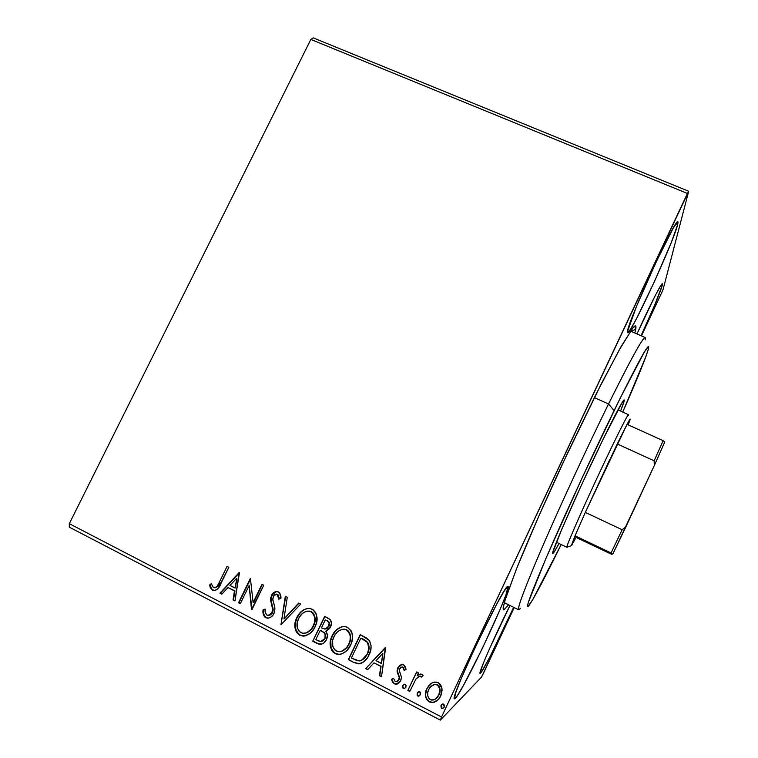 <?xml version="1.0" encoding="UTF-8"?>
<svg xmlns="http://www.w3.org/2000/svg" width="758" height="758" viewBox="0 0 758 758"><rect width="100%" height="100%" fill="white"/><g stroke="black" fill="none" stroke-linecap="round" stroke-linejoin="round"><path stroke-width="1.14" d="M635.687 329.417L630.779 331.218L635.687 329.417L635.574 325.921L632.854 327.958L619.305 349.798L596.11 394.113L567.192 453.824L538.635 516.539L516.539 568.765L504.79 600.952L503.16 608.257L503.378 609.716L504.241 609.764C503.198 610.342 502.914 609.29 503.369 606.618L505.52 598.555L516.842 568.007C527.739 540.956 544.178 503.388 562.209 464.474L601.227 383.974L621.162 346.482L632.93 327.863C635.555 324.784 636.474 325.305 635.687 329.417L634.834 332.989L635.687 329.417M503.293 607.073L504.241 609.764L508.523 604.761L504.241 609.764L503.293 607.073M662.246 285.311L661.241 284.885L662.246 285.311L662.435 283.852L661.819 284.127L660.408 286.173L655.376 295.336L636.976 333.927C648.857 307.426 661.582 282.383 662.359 283.757L662.246 285.311C660.843 291.044 651.075 314.172 641.05 335.709L654.372 305.806L662.246 285.311M455.283 698.393L454.459 698.848C448.84 700.458 504.392 583.651 507.794 586.512L504.023 591.344L496.566 604.41L475.427 646.792L461.224 678.581L455.7 692.793L454.364 698.743L457.197 695.91L463.545 685.241L482.24 648.64L500.242 609.148L505.937 594.907L507.993 586.521C512.626 586.427 463.394 691.04 455.283 698.393L454.307 697.891L455.283 698.393M480.544 673.142L480.098 673.388C477.862 674.288 495.495 634.058 509.963 605.471L489.677 648.365L483.49 662.833L480.004 673.208L481.889 671.332L489.971 656.798L513.659 607.3C501.995 633.697 483.604 670.432 480.544 673.142L480.013 672.877L480.544 673.142M677.661 224.595L675.852 223.837L677.661 224.595L678.05 222.179L677.462 221.895L673.341 227.912L656.002 262.268L636.54 306.289L627.52 331.435C627.728 321.743 676.013 216.494 677.87 221.762L677.661 224.595C673.474 242.522 630.173 336.088 627.633 332.724L630.656 329.105L636.786 318.104L654.391 281.673L671.19 242.721L677.661 224.595M310.846 39.435L687.421 193.451L441.535 716.992L69.3 523.674L310.846 39.435L313.3 37.9L688.7 191.272L313.3 37.9L310.846 39.435L69.3 523.674L441.535 716.992L688.7 191.272L663.108 289.366L688.7 191.272L687.421 193.451L310.846 39.435M431.7 683.11L428.801 685.526L426.062 690.453L425.465 695.929L426.565 699.454L429.218 701.936L432.704 702.638L436.039 701.396L438.768 699.037L441.099 695.067L442.094 690.33L441.582 686.644L439.716 683.669L436.646 682.096L433.254 682.371L431.7 683.11L426.745 688.747C424.215 693.987 425.039 698.383 429.218 701.936L433.188 702.562C436.655 701.567 439.166 699.359 440.72 695.958L441.98 688.378L438.285 682.674L434.76 682.02L431.7 683.11M407.851 690.462L409.746 691.448L415.99 679.007L418.624 676.534L420.273 676.288L421.249 677.169L423.087 675.662L422.31 674.544L419.411 674.269L417.213 675.643L418.492 672.915L416.606 671.948L407.851 690.462L416.739 672.014L407.851 690.462L409.746 691.448L415.99 679.007L419.629 676.24L421.249 677.169L423.087 675.662L421.941 674.288L420.453 674.014L417.213 675.643L418.492 672.915L416.606 671.948L407.851 690.462M403.682 664.899L401.901 664.529L400.186 665.117L397.495 668.651L397.154 672.024L399.248 677.69L398.225 680.646L396.813 681.584L395.155 681.47L393.487 678.192L391.602 679.339L392.388 681.963L394.283 683.849L397.22 684.038L400.29 681.47L401.522 677.377L399.513 671.436L399.551 669.229L400.954 667.391L402.28 667.078L403.389 667.826L404.213 670.413L406.07 669.399L405.35 666.851L403.957 665.069L401.977 664.529L397.808 667.902L397.059 671.057L399.248 677.69L398.86 679.68L396.339 681.688L395.155 681.47L393.487 678.192L391.602 679.339L394.283 683.849L396.368 684.237L400.793 680.561L401.522 677.377L399.39 670.688L399.731 668.774L401.92 667.059L402.725 667.23L404.213 670.413L406.07 669.399L403.682 664.899M353.891 662.53L359.008 663.894L363.878 661.791L367.81 657.233L370.738 649.966L371.079 645.721L369.468 640.718L366.73 638.132L360.23 634.617L348.292 659.631L353.891 662.53L348.623 659.498L353.891 662.53L358.989 663.894C363.66 662.738 366.986 659.801 368.966 655.073C371.685 650.07 371.761 645.153 369.193 640.33L360.23 634.617L348.292 659.631L360.448 634.721L348.623 659.498L353.891 662.53M312.741 641.221L318.123 643.968L321.231 644.234L323.941 642.869L326.499 639.525L327.428 635.223L325.788 631.225L329.721 628.515L331.502 623.218L330.147 619.589L324.651 616.396L312.741 641.221L324.917 616.529L312.741 641.221L320.122 644.366C323.069 643.987 325.191 642.377 326.499 639.525C327.939 636.559 327.702 633.792 325.788 631.225L330.554 627.084C332.392 623.152 331.54 620.167 328.015 618.111L324.651 616.396L312.741 641.221M280.943 624.763L300.68 604.117L298.709 603.103L283.966 618.879L287.282 597.247L285.321 596.243L280.943 624.763L285.69 596.442L280.943 624.763L300.68 604.117L298.709 603.103L283.966 618.879L287.282 597.247L285.321 596.243L280.943 624.763M240.295 603.719L249.136 585.517L251.893 609.716L263.765 585.214L261.984 584.295L253.125 602.563L250.386 578.354L238.514 602.8L240.295 603.719L249.136 585.517L251.485 609.508L263.765 585.214L261.984 584.295L253.125 602.563L250.386 578.354L238.514 602.8L240.295 603.719M219.166 582.58L217.148 586.228L215.594 587.554L213.112 587.175L211.321 583.641L209.511 585.043L210.449 587.943L212.467 590.094L215.263 590.435L217.736 588.89L228.821 567.316L227.049 566.406L219.166 582.58C218.342 585.337 216.731 587.08 214.343 587.791L212.676 586.635L211.321 583.641L209.511 585.043L212.467 590.094L213.955 590.548C217.347 589.8 219.64 587.526 220.815 583.726L228.821 567.316L227.049 566.406L219.166 582.58M239.14 572.593L219.905 593.163L221.829 594.158L227.997 587.564L234.468 590.899L233.028 599.957L234.961 600.952L239.433 572.745L219.905 593.163L221.829 594.158L227.997 587.564L234.468 590.899L233.028 599.957L234.961 600.952L239.14 572.593M268.626 618.102L265.783 617.704L268.19 618.168L270.549 617.353L273.306 614.719L274.728 611.166L274.766 607.347L272.747 599.114L273.6 595.788L274.889 594.528L276.888 594.31L278.385 595.892L278.773 599.18L280.905 598.394L279.749 593.088L277.239 591.543L274.301 592.216L272.653 593.647L270.748 597.56L270.644 600.507L272.7 609.205L271.677 613.449L269.213 615.316L266.873 615.108L265.272 612.417L265.196 609.119L263.14 609.612L263.613 615.25L264.874 617.078L266.219 617.628C263.793 615.638 262.912 612.947 263.576 609.546L263.14 609.612C262.467 613.014 263.348 615.714 265.783 617.704L267.555 618.187C270.464 617.922 272.596 616.387 273.941 613.592C275.211 610.285 275.192 606.969 273.884 603.643L272.852 600.061L273.306 596.328L276.367 594.177L277.163 594.424L278.773 599.18L280.905 598.394C281.199 595.646 280.356 593.486 278.404 591.922L277.106 591.524C274.5 591.638 272.615 592.964 271.459 595.504L270.568 599.72L272.738 609.906L272.16 612.625L268.067 615.439L266.873 615.108C265.291 613.544 264.731 611.545 265.196 609.119L263.14 609.612L265.196 609.157L263.576 609.546L263.538 612.976M303.276 636.038L305.521 635.81L299.694 635.261L303.153 636.142C308.658 635.356 312.618 632.276 315.053 626.904C318.587 619.817 317.593 613.895 312.078 609.157L309.283 608.371C303.513 608.911 299.353 612.009 296.795 617.656L294.871 624.772L295.033 628.06L296.283 631.945L299.694 635.261L304.337 636.066L310.107 633.366L314.485 628.003L316.692 622.185L316.503 614.757L315.555 612.473L313.111 609.783L309.814 608.428L307.435 608.447L304.043 609.603L300.85 611.971L297.193 617.58C299.344 612.871 302.783 609.82 307.521 608.437L303.389 610.171M338.665 654.353L341.943 653.832L339.262 654.362L335.443 653.472L338.921 654.486C344.321 653.557 348.197 650.459 350.575 645.2C354.109 638.047 353.086 632.077 347.486 627.292L344.369 626.478C338.684 627.15 334.581 630.268 332.089 635.829L330.166 642.992L330.346 646.318L331.625 650.231L333.122 652.183L336.201 654.078L339.783 654.41L342.114 653.775L346.823 650.62L351.087 644.044L352.536 637.942L351.987 632.949L351.02 630.637L346.937 627.037L344.236 626.468L341.451 626.866L336.154 630.106L332.44 635.725C334.43 631.357 337.594 628.363 341.915 626.743M385.348 647.474L365.621 668.603L367.658 669.655L373.978 662.88L380.8 666.396L379.464 675.766L381.501 676.828L385.661 647.635L365.621 668.603L367.658 669.655L373.978 662.88L380.8 666.396L379.464 675.766L381.501 676.828L385.348 647.474M404.317 688.482L403.284 688.51L404.128 688.652L405.862 687.212L405.284 684.285L404.488 684.133L402.716 685.583L402.706 687.951L404.061 688.662L405.663 687.563L406.136 685.611L404.516 684.133L402.716 685.583L403.787 684.379M419.714 695.636L417.8 696.024L418.681 696.157L420.377 694.726L419.799 691.789L418.956 691.637L417.222 693.087L417.213 695.465L418.966 696.09L420.643 693.94L420.387 692.338L419.42 691.656L417.222 693.087L418.141 691.969M441.023 705.404L441.289 708.124L442.407 708.512L443.781 707.745L444.472 706.266L443.961 704.334L442.085 704.201L441.023 705.404L441.734 704.447L441.023 705.404L441.62 708.36L442.587 708.484L444.216 707.053L443.62 704.097L442.7 703.964L441.023 705.404M483.045 674.156L514.227 607.575L481.529 677.084L440.341 720.1L481.529 677.084L483.045 674.156M641.457 335.889L661.753 292.55L641.457 335.889M69.31 527.161L440.341 720.1L441.535 716.992L440.341 720.1L69.31 527.161L69.3 523.674L69.31 527.161M663.108 289.366L661.753 292.55L663.108 289.366M627.52 331.435L627.643 332.724L627.52 331.435M212.335 589.648L214.817 590.529L212.467 590.094L209.511 585.043L211.425 583.916L210.013 585.015L211.804 589.146M214.94 587.763C217.271 586.986 218.844 585.242 219.668 582.551L217.641 586.199M217.271 586.654L215.13 587.763M235.008 600.677L233.028 599.957L234.942 590.861L227.997 587.564L234.942 590.861L233.502 599.9L235.008 600.677M222.018 593.959L219.905 593.163L239.433 572.773L220.398 593.116L222.018 593.959M235.397 587.971L236.894 578.525L235.397 587.971L236.894 578.525L234.923 588.009L229.968 585.451L236.42 578.543L229.968 585.451L235.397 587.971M240.409 603.482L238.514 602.8L250.746 578.543L238.988 602.743L240.409 603.482M253.579 602.506L262.325 584.475L253.579 602.506M252.007 609.479L251.485 609.508L249.136 585.517L252.007 609.479M269.052 615.354L272.586 612.559L273.164 609.839L270.568 599.72L271.459 595.504L276.443 591.524M279.134 597.787L277.58 594.386L276.12 594.168M263.632 613.648L264.978 616.671L267.385 618.045M276.443 594.13L277.03 594.177M277.854 594.547L278.802 595.845M275.666 591.723L274.728 592.169M273.079 593.609L271.174 597.512L271.506 602.392M271.781 603.387L272.084 604.401M272.463 605.718L273.126 609.138M273.136 610.541L272.359 612.985M272.113 613.364L270.388 614.946M284.383 618.803L298.936 603.226L284.383 618.803M296.795 617.656C293.337 624.639 294.303 630.514 299.694 635.261L300.092 635.166C294.71 630.419 293.744 624.554 297.193 617.58L296.795 617.656M302.281 610.986L300.547 612.606M299.817 613.44L297.193 617.58L295.582 622.233L295.772 629.576M296.539 631.575L299.069 634.541L302.347 635.934M314.011 624.943L313.13 626.781M312.647 627.624L309.814 630.959M307.748 632.361L305.796 633.082M305.682 633.11C309.321 631.945 311.964 629.538 313.604 625.871L313.225 625.966C311.273 630.343 308.07 632.816 303.607 633.385L300.86 632.693C296.586 628.856 295.838 624.156 298.614 618.585C300.67 614.018 304.024 611.535 308.696 611.119L310.932 611.734C315.262 615.591 316.029 620.338 313.225 625.966L313.604 625.871C316.399 620.252 315.631 615.524 311.311 611.668L307.236 611.185L309.491 611.1M310.268 611.261L310.875 611.469M311.737 611.905L312.372 612.36M312.855 612.805L314.437 615.269M314.769 616.188L315.186 620.139L314.362 624.052M326.328 631.082L325.788 631.225L326.328 631.082M321.847 644.063L317.488 643.684L313.111 641.116L318.493 643.864L321.847 644.063M321.515 630.76L325.191 633.83L325.334 637.734M321.762 641.391L319.762 641.457L315.792 639.619L320.227 630.372L324.282 632.551L325.106 634.673L324.974 637.838L323.259 640.482L321.762 641.391L325.03 638.473L320.681 641.59L315.792 639.619L320.227 630.372L323.922 632.646C325.438 634.418 325.684 636.398 324.67 638.577L324.263 639.695M323.628 640.358L323.069 640.804M325.826 628.988L329.057 626.099C330.166 623.768 329.645 621.986 327.513 620.764L327.162 620.849C329.294 622.072 329.806 623.853 328.697 626.184L324.898 629.121L321.449 627.832L325.258 619.873L328.186 621.162L329.55 623.01M329.597 624.431L329.36 625.369M329.057 626.099L328.792 626.601M327.759 627.918L326.385 628.827M325.03 638.473C326.044 636.294 325.798 634.323 324.282 632.551M327.162 620.849L329.199 623.095L328.129 627.16L325.097 629.121L321.449 627.832L325.258 619.873L327.162 620.849M332.089 635.829C328.621 642.869 329.626 648.791 335.093 653.595L335.443 653.472C329.976 648.668 328.972 642.756 332.44 635.725L332.089 635.829M341.792 626.781L338.665 628.268M337.547 629.083L335.803 630.722M335.074 631.556L332.44 635.725L330.829 640.415L331.047 647.825M331.833 649.843L334.401 652.837L337.717 654.249M349.457 643.21L348.595 645.02M348.093 645.892L345.25 649.246M343.166 650.658L342.265 651.056M341.981 651.16C345.203 649.795 347.562 647.446 349.059 644.129L348.727 644.243C346.823 648.545 343.677 651.027 339.3 651.709L336.258 650.999C331.919 647.124 331.142 642.377 333.927 636.767C335.936 632.276 339.233 629.765 343.838 629.244L346.349 629.889C350.736 633.792 351.532 638.568 348.727 644.243L349.059 644.129C351.854 638.463 351.068 633.688 346.681 629.794L342.085 629.405M342.9 629.235L344.833 629.216M345.629 629.377L346.235 629.595M347.107 630.031L347.751 630.495M348.244 630.94L349.855 633.432M350.187 634.361L350.622 638.35L349.817 642.291M361.661 663.184L359.311 663.752L354.213 662.397L357.729 663.648L361.67 663.184M366.266 641.022L360.865 638.122L367.09 642.187C369.345 646.043 369.354 650.013 367.109 654.116C365.574 657.878 362.949 660.161 359.226 660.976L351.371 658.02L360.865 638.122L362.409 638.653M363.063 638.994L365.034 640.15M367.857 642.699L368.407 643.703M368.805 644.831L368.54 651.075M368.227 652.051L365.28 657.451L361.718 660.303M361.49 660.398L367.422 653.993L363.783 658.854L360.05 660.872L357.255 660.72L351.371 658.02L360.865 638.122L367.393 642.083L368.795 648.081L367.422 653.993C369.658 649.89 369.648 645.93 367.393 642.083M381.539 676.543L379.464 675.766L381.084 666.254L373.978 662.88L381.084 666.254L379.758 675.615L381.539 676.543M367.848 669.447L365.621 668.603L385.462 647.54L365.934 668.461L367.848 669.447M381.52 663.269L382.904 653.491L381.52 663.269L382.904 653.491L381.227 663.402L376.006 660.711L382.619 653.614L376.006 660.711L381.52 663.269M403.171 667.201L404.469 670.261L406.07 669.39L404.213 670.413L402.981 667.087L401.162 667.277L402.763 666.993M396.51 684.086L398.405 683.441L394.283 683.849L391.602 679.339L393.487 678.192L391.877 679.177L392.663 681.793L394.169 683.451L396.197 684.095M397.618 681.177L399.125 679.519L399.513 677.529L397.059 671.057L397.808 667.902L399.997 665.268M399.059 666.178L397.325 670.906L399.447 677.14L399.314 679.054M402.716 685.583L403.284 688.51L402.716 685.583M403.408 684.73L402.706 686.293M402.716 687.004L403.929 688.463M417.469 675.435L418.369 674.8L417.469 675.435M421.476 676.979L420.794 676.24L418.861 676.382M409.86 691.201L408.107 690.292L409.86 691.201M419.619 676.117L420.216 676.079M417.222 693.087L417.8 696.024L417.222 693.087M417.895 692.215L417.194 693.788M417.194 694.508L418.425 695.967M426.394 698.506L428.658 701.273L431.131 702.353L432.922 702.439L437.736 700.108L433.405 702.372L429.435 701.737C425.276 698.194 424.452 693.807 426.972 688.577L430.667 683.782L426.972 688.577L425.617 694.337M425.693 695.749L425.958 697.227M437.707 684.957L439.327 686.72L440.057 689.401L438.692 695.427M438.361 696.005L436.362 698.355L439.015 694.802C440.938 690.898 440.407 687.553 437.413 684.787L437.205 684.957C440.199 687.733 440.73 691.078 438.797 694.982L438.797 694.982C437.641 697.597 435.746 699.293 433.112 700.06L430.288 699.643C427.256 696.924 426.707 693.627 428.64 689.742C429.881 686.956 431.927 685.213 434.779 684.521L437.205 684.957L434.988 684.351L431.69 685.867M431.672 685.876L432.894 685.071M433.5 684.768L434.779 684.521M435.547 684.322L437.101 684.645M443.364 708.048L441.62 708.36L441.232 705.205L440.966 706.096M440.976 706.816L442.217 708.285M313.225 625.966L311.112 629.33L306.469 632.854L302.679 633.3L299.306 631.566L297.439 628.183L297.316 622.299L299.069 617.694L302.072 613.8L304.583 612.038L308.155 611.109L310.496 611.535L312.486 612.881L314.068 615.344L314.778 618.225L314.532 622.204L313.225 625.966M348.727 644.243L346.605 647.635L341.924 651.179L338.096 651.615L334.685 649.862L332.781 646.451L332.629 640.519L334.382 635.867L337.405 631.945L339.925 630.182L343.535 629.244L345.904 629.68L347.922 631.044L349.533 633.527L350.262 636.445L350.035 640.453L348.727 644.243M438.797 694.982L435.376 699.122L431.558 700.07L429.18 698.848L427.673 695.787L427.768 692.348L428.952 689.126L431.018 686.416L434.571 684.55L436.57 684.692L438.304 685.772L439.848 689.581L438.797 694.982M645.2 339.868C646.896 330.194 634.673 351.57 608.541 403.986L614.094 410.58C638.814 360.457 650.288 339.755 648.526 348.472C646.043 357.463 637.44 378.659 622.735 412.068L645.958 356.412L648.374 349.087L648.573 346.397L644.376 351.987L619.921 398.736L581.414 479.397L545.836 558.655L528.345 602.411L527.625 605.102L528.032 606.533L532.827 599.502L561.166 544.528C545.116 577.312 534.456 597.55 529.179 605.254C524.261 611.535 530.572 594.253 548.11 553.406C565.582 513.09 592.822 454.099 614.094 410.58L608.541 403.986C630.703 359.377 642.917 337.215 645.181 337.509L630.514 331.104M624.175 399.921C622.858 400.167 615.809 413.337 603.027 439.422L580.884 486.333L561.773 529.302L552.961 551.871L552.838 553.473L554.079 552.118L559.044 543.514C555.434 550.232 553.359 553.548 552.809 553.463C549.503 555.898 578.979 488.588 603.027 439.422L622.337 402.138L623.967 399.978L624.194 400.811L620.584 411.101C623.389 404.005 624.592 400.281 624.175 399.921L624.166 399.911M594.367 397.599L608.541 403.986L594.367 397.599M504.297 602.676L518.643 609.764C517.108 608.134 525.521 586 543.893 543.372C562 501.72 587.943 445.77 608.541 403.986C586.057 449.598 557.357 511.802 539.241 554.145C521.125 596.991 514.862 615.032 520.462 608.257M630.125 419.676L628.192 424.868L630.163 419.089L627.037 424.347C629.51 419.676 630.533 418.113 630.125 419.676M628.391 415.583L628.467 415.318C630.021 409.69 615.998 437.404 598.185 475.56C580.372 513.687 565.686 547.494 566.88 547.267L556.419 542.254L566.88 547.267L571.333 545.694L575.028 535.821L612.89 553.909L611.763 554.325L609.896 553.501L576.061 537.384L575.028 535.821L571.769 545.248L576.061 537.384L571.333 545.694L567.003 547.219M585.318 512.399L609.716 459.67L585.318 512.399L627.037 424.347L617.258 443.951L654.135 460.798L654.296 465.554L625.918 526.772L622.157 529.747L585.318 512.399L617.258 443.951L654.135 460.798L663.136 440.682L627.037 424.347L663.136 440.682L654.135 460.798L654.296 465.554L612.89 553.909L611.763 554.325L609.896 553.501L576.061 537.384L575.028 535.821L585.318 512.399L575.028 535.821L611.052 552.97L622.157 529.747L585.318 512.399M556.419 542.254L566.88 547.267C565.781 547.39 579.065 516.672 596.053 480.127C613.042 443.582 627.927 413.688 628.505 414.673L617.931 409.907M664.785 441.99L663.136 440.682L664.785 441.99L654.296 465.554L664.785 441.99M622.157 529.747L611.052 552.97L612.89 553.909L625.918 526.772L622.157 529.747M213.955 590.548L214.457 590.51"/></g></svg>
